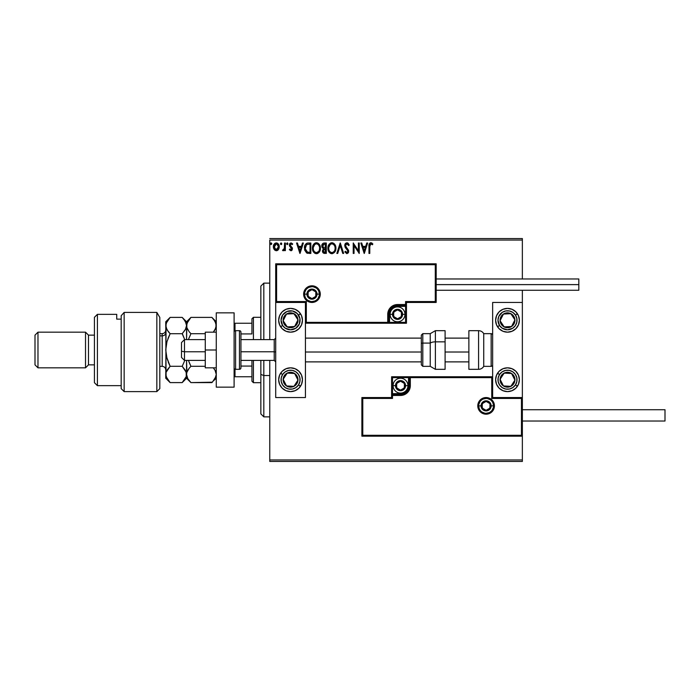 <?xml version="1.0" encoding="UTF-8"?>
<svg xmlns="http://www.w3.org/2000/svg" width="700" height="700" viewBox="0 0 700 700"><rect width="100%" height="100%" fill="white"/><g stroke="black" fill="none" stroke-linecap="round" stroke-linejoin="round"><path stroke-width="1.05" d="M269.762 240.047L522.358 240.047L522.358 278.976L522.358 240.047L269.762 240.047L269.762 339.596L269.762 240.047M522.358 290.273L522.358 302.453L492.642 302.453L492.642 397.547L522.358 397.547L522.358 290.273M522.358 436.179L522.358 459.952L269.762 459.952L269.762 360.404L269.762 461.44L522.358 461.44L269.762 461.44L269.762 459.952L522.358 459.952L522.358 461.44L522.358 302.453L492.642 302.453L492.642 397.547L522.358 397.547L521.465 398.44L491.75 398.44L491.75 377.632L410.322 377.632L410.322 385.656L409.579 389.41L407.453 392.595L404.267 394.721L400.523 395.465L392.499 395.465L392.499 398.44L362.775 398.44L362.775 435.286L521.465 435.286L521.465 398.44L521.465 435.286L362.775 435.286L362.775 398.44L361.882 397.547L361.882 436.179L522.358 436.179L521.465 435.286L522.358 436.179L522.358 397.547L521.465 398.44L491.75 398.44L492.091 377.3L409.43 377.632L409.43 385.656A8.916 8.916 0 0 1 400.523 394.572L392.499 394.572L391.606 395.465L391.606 397.547L361.882 397.547L361.882 436.179L362.775 435.286L361.882 436.179L522.358 436.179M278.644 249.191L279.23 246.803C279.256 244.641 278.276 243.338 276.299 242.882C274.321 243.338 273.341 244.641 273.368 246.803L274.137 249.498L276.299 250.749L278.451 249.498L279.186 246.12L277.585 243.25L275.004 243.25L273.761 244.816L273.411 247.511L275.056 250.407L276.938 250.67L278.259 249.76M284.567 243.023L285.364 243.023L284.567 243.023L284.314 248.701L282.564 250.495L283.649 250.635L284.567 249.498L284.567 250.618L285.364 250.618L285.364 243.023L285.364 250.618L285.364 243.023L284.567 243.023L284.436 248.185L282.564 250.495L283.176 250.749L284.567 249.498L284.567 250.618L285.364 250.618L284.567 250.618M290.911 250.749L292.066 250.084L292.416 248.456L290.351 245.77L290.229 244.615L290.929 243.845L292.241 244.615L292.696 243.915L291.051 242.882L289.774 243.626L289.38 245.385L291.585 249.148L290.859 249.821L289.835 249.016L289.363 249.672L290.911 250.749L292.434 248.763L290.168 245.044L291.148 243.819L292.241 244.615L292.696 243.915L291.051 242.882L289.363 245.079L291.629 248.797L290.859 249.821L289.835 249.016L289.363 249.672L291.086 250.74M308.42 243.023L306.425 243.451L305.086 244.983L304.666 250.093L306.626 252.963L310.835 253.418L310.835 243.023L308.42 243.023C305.646 243.399 304.316 245.088 304.43 248.089L306.784 253.041L310.835 253.418L310.835 243.023L310.835 253.418L309.26 253.418M324.223 243.023L326.305 243.023L323.435 243.145L322.105 244.405L321.86 246.794L323.409 248.631L322.464 251.344L323.391 253.076L326.305 253.418L326.305 243.023L326.305 253.418L326.305 243.023L324.223 243.023C322.595 243.267 321.781 244.256 321.773 245.971L323.409 248.631L322.438 250.845C322.446 252.481 323.251 253.339 324.835 253.418L324.581 253.418M337.706 253.418L336.84 253.418L340.174 243.023L336.84 253.418L337.706 253.418L340.235 245.534L342.764 253.418L343.639 253.418L340.305 243.023L343.639 253.418L340.305 243.023L336.84 253.418L337.706 253.418L340.235 245.534L342.764 253.418L343.639 253.418L342.764 253.418M358.435 243.023L358.435 250.757L353.238 243.023L353.238 253.418L354.043 253.418L354.043 245.665L359.24 253.418L359.24 243.023L358.435 243.023L359.24 243.023L358.435 243.023L358.435 250.757L353.238 243.023L353.238 253.418L354.043 253.418L354.043 245.665L359.24 253.418L359.24 243.023L359.074 253.418M369.775 246.496L370.186 244.169L371.158 243.862L372.435 244.755L372.838 243.95L370.877 242.751L369.311 243.766L368.97 253.418L369.775 253.418L369.775 246.496L370.886 243.819L372.435 244.755L372.838 243.95L370.877 242.751C369.285 243.294 368.655 244.51 368.97 246.4L368.97 253.418L369.775 253.418L369.81 245.297M366.765 243.023L367.64 243.023L364.306 253.418L367.64 243.023L366.765 243.023L365.697 246.356L362.775 246.356L361.707 243.023L360.841 243.023L364.175 253.418L367.64 243.023L366.765 243.023L365.697 246.356L362.775 246.356L361.707 243.023L360.841 243.023L364.175 253.418L360.841 243.023L361.707 243.023M346.902 242.751L345.266 243.705L344.706 245.569L345.223 247.415L347.874 250.941L347.086 252.595L345.459 251.282L344.838 251.93L346.85 253.689L348.259 252.875L348.679 250.845L345.765 246.601L345.625 244.869L346.955 243.819L348.591 245.551L349.239 245.026L348.092 243.197L346.902 242.751L344.706 245.569L347.909 251.3L346.859 252.621L345.459 251.282L344.838 251.93L346.85 253.689L348.705 251.256L345.502 245.578L346.955 243.819L348.591 245.551L349.239 245.026L346.902 242.751M335.904 248.176L334.364 243.88L332.815 242.882L330.969 242.891L329.42 243.906L328.125 246.365L328.125 250.093L330.164 253.172L332.421 253.654L334.976 251.755L335.904 248.176C335.939 245.21 334.6 243.407 331.887 242.751C329.184 243.434 327.854 245.254 327.906 248.22C327.854 251.221 329.201 253.041 331.949 253.689C334.644 252.98 335.965 251.142 335.904 248.176M320.434 248.176L318.894 243.88L317.345 242.882L315.499 242.891L313.95 243.906L312.655 246.365L312.655 250.093L314.694 253.172L316.951 253.654L319.506 251.755L320.434 248.176C320.469 245.21 319.139 243.407 316.426 242.751C313.714 243.434 312.384 245.254 312.436 248.22C312.384 251.221 313.731 253.041 316.488 253.689C319.174 252.98 320.495 251.142 320.434 248.176M302.496 243.023L303.371 243.023L300.037 253.418L303.371 243.023L302.496 243.023L301.429 246.356L298.506 246.356L297.439 243.023L296.564 243.023L299.898 253.418L303.371 243.023L302.496 243.023L301.429 246.356L298.506 246.356L297.439 243.023L296.564 243.023L299.898 253.418L296.564 243.023L297.439 243.023M286.562 243.749L287.236 242.882L286.562 243.749L287.236 242.882L287.901 243.749L287.516 242.97L286.571 243.906L287.079 244.598L287.735 244.326L287.901 243.749L287.236 244.615L287.901 243.749L287.236 244.615L286.562 243.749L287.236 244.615L286.562 243.749L287.332 242.9M281.767 243.749L281.024 242.891L280.438 243.906L280.945 244.598L281.601 244.326L281.767 243.749L281.102 244.615L281.767 243.749L281.102 244.615L280.429 243.749L281.102 244.615L280.429 243.749L281.102 242.882L280.429 243.749L281.102 242.882L281.767 243.749M271.101 242.882L271.766 243.749L271.101 242.882L270.428 243.749L271.101 244.615L270.428 243.749L271.101 242.882L271.723 243.451L270.69 243.066L270.944 244.598L271.757 243.906L271.101 244.615L271.766 243.749L271.101 244.615L270.428 243.749L271.101 244.615L270.428 243.749L271.197 242.9M522.358 238.56L269.762 238.56L522.358 238.56L522.358 240.047L522.358 238.56M369.775 253.418L368.97 253.418M369.119 244.318L369.311 243.775M370.046 242.953L370.51 242.786M371.455 242.856L372.111 243.224M372.838 243.95L372.435 244.755L370.685 243.845M372.435 244.755L370.886 243.819M369.994 244.475L369.819 245.21M364.245 250.915L363.116 247.415L365.356 247.415L364.245 250.915L363.116 247.415L365.356 247.415L364.245 250.915M354.043 253.418L353.238 253.418L353.421 243.023M349.239 245.026L348.591 245.551M348.582 245.543L348.329 244.983M347.27 243.871L346.649 243.862M345.537 245.219L345.896 246.838M345.502 245.578L345.765 246.601M346.727 247.879L347.646 248.841M348.39 249.856L348.705 251.265M348.6 252.114L348.259 252.875M344.838 251.93L345.581 251.51M345.713 251.729L346.29 252.429M346.369 252.49L346.859 252.621M347.848 251.755L347.366 249.891M347.62 250.25L346.938 249.436M346.089 248.561L345.485 247.826M344.838 244.589L345.704 243.206M345.047 244.055L345.581 243.32M335.851 249.095L335.781 249.559M335.44 250.793L335.239 251.274M335.221 251.291L334.976 251.755M331.485 253.654L330.426 253.321M329.438 252.56L328.869 251.816M328.344 250.775L328.125 250.101M328.501 245.289L328.842 244.668M328.309 245.77L329.411 243.915M330.619 243.014L331.406 242.786M332.351 242.786L332.815 242.882M333.76 243.346L334.355 243.871M334.933 244.615L335.562 245.936M334.819 250.057L334.994 249.375M332.351 252.578L331.914 252.621C329.735 252.07 328.668 250.609 328.703 248.229L328.746 248.973L328.703 248.229C328.65 245.822 329.726 244.361 331.914 243.819C334.084 244.361 335.142 245.814 335.108 248.176L335.064 247.432L335.108 248.176C335.151 250.565 334.092 252.044 331.914 252.621L332.106 252.612M329.227 250.661L329.595 251.291M328.869 249.69L328.746 248.973M329.254 250.723L328.877 249.716M331.546 252.586L330.689 252.289M328.746 247.468L330.234 244.449M329.674 245.026L329.175 245.858M334.644 245.892L334.863 246.47M332.99 244.055L334.338 245.332M323.374 253.068L322.752 252.297M322.569 251.834L322.464 251.344L322.569 251.834M323.041 248.439L322.009 247.257M321.808 245.42L321.983 244.694M323.549 247.713L322.569 245.971L324.59 244.09L325.5 244.09L325.5 247.949L323.829 247.826L325.098 247.949L323.829 247.826L322.578 245.744L322.613 246.426M323.776 252.123L323.269 250.399L324.476 249.069M323.269 250.407L325.5 249.016L325.5 252.35L324.678 252.35L323.234 250.828L323.558 251.921M322.613 245.516L323.382 244.318M323.382 249.987L323.715 249.445M325.098 249.016L325.5 252.35L324.678 252.35M320.381 249.112L320.311 249.585M319.97 250.801L319.769 251.274M319.76 251.291L318.955 252.507M318.019 253.26L317.406 253.54M316.015 253.654L314.956 253.321M313.967 252.56L312.953 250.976M312.874 250.775L312.655 250.101M312.436 248.22L312.445 247.756M313.04 245.289L312.699 246.207M313.39 244.65L314.457 243.434M315.158 243.014L315.936 242.786M316.654 242.76L317.336 242.882M318.29 243.346L318.911 243.898M319.909 245.446L320.092 245.936M320.32 246.838L320.425 247.713M318.421 244.737L319.392 246.47M319.349 250.057L319.637 248.176C319.681 250.565 318.623 252.044 316.453 252.621L316.453 252.621C314.265 252.07 313.197 250.609 313.233 248.229C313.18 245.822 314.256 244.361 316.453 243.819C318.614 244.361 319.672 245.814 319.637 248.176L319.524 249.375M318.64 251.414L316.636 252.612M313.757 250.661L314.134 251.291M313.233 248.229L313.276 247.468L313.233 248.229M313.408 249.69L313.276 248.973M313.784 250.723L313.408 249.716M316.076 252.586L315.219 252.289M313.276 247.468L314.764 244.449M314.204 245.026L313.714 245.858M319.637 248.176L319.594 247.432L319.637 248.176M319.183 245.892L318.876 245.332M317.389 252.42L318.465 251.624M307.991 253.356L307.422 253.26M304.658 250.075L304.544 249.55M306.994 243.206L307.475 243.093M307.501 243.084L307.956 243.031M304.745 245.831L304.631 246.269M305.918 250.906L307.475 252.157L305.252 248.675L306.565 244.632L310.039 244.09L310.039 252.35L307.204 252.061L305.646 250.39M308.928 252.341L308.341 252.306M299.967 250.915L298.848 247.415L301.088 247.415L299.967 250.915L298.848 247.415L301.088 247.415L299.967 250.915M289.363 249.672L289.835 249.016L290.859 249.821L291.629 248.797L289.38 245.385M291.585 249.148L291.445 248.106L289.625 246.26M291.445 248.106L290.64 247.328M289.59 243.95L290.054 243.294M292.696 243.915L292.031 244.335M292.241 244.615L291.034 243.828M291.148 243.819L290.168 245.044L290.351 245.77L292.18 247.59L292.434 248.763L292.241 247.73M290.185 244.825L291.209 246.549L290.185 244.825M292.25 249.751L291.585 250.574M290.229 244.615L290.561 244.064M287.901 243.749L287.236 242.882L287.901 243.749M283.176 250.749L282.564 250.495L283.176 250.749L282.564 250.495L282.949 249.681M284.104 249.2L284.314 248.701M284.515 247.529L284.55 246.794M284.559 246.102L284.567 245.578M284.559 246.225L284.55 246.881M281.172 244.615L280.429 243.749L281.102 242.882M278.049 249.996L277.55 250.399M273.411 247.529L273.56 248.264M273.779 244.764L274.076 244.23M277.436 243.162L278.766 244.668M278.793 244.72L278.521 244.221M279.23 246.803L279.186 247.529M279.055 248.203L278.801 248.885M276.299 243.819L275.791 243.898L276.797 243.898L278.434 246.794L276.168 249.812L274.164 246.794L274.286 245.787L274.19 247.301L276.299 243.819L277.795 244.641M277.935 244.851L278.399 246.286M276.168 249.812L278.434 246.794L277.926 248.745L276.797 249.743M276.045 249.795L274.969 249.156L274.19 247.301M275.599 243.976L274.662 244.851L275.8 243.898M278.399 247.31L278.434 246.794M334.933 246.697L335.064 247.432M324.59 244.09L325.5 244.09L325.098 247.949M319.463 246.697L319.594 247.432M309.172 244.09L310.039 244.09L310.039 252.35L309.514 252.35M305.436 249.751L305.322 249.261M274.164 246.794L274.19 246.286M274.286 245.787L274.662 244.851M276.797 243.898L277.252 244.116M278.32 247.809L277.926 248.745M275.8 249.743L275.345 249.506M290.57 308.394A11.883 11.883 0 0 1 302.453 320.285A11.883 11.883 0 0 1 290.57 332.168L286.02 331.266L282.161 328.685L279.58 324.835L278.679 320.285L279.58 315.735L282.161 311.876L286.02 309.304L290.57 308.394L295.111 309.304L298.97 311.876L301.551 315.735L302.453 320.285L301.551 324.835L298.97 328.685L295.111 331.266L290.57 332.168A11.883 11.883 0 0 1 278.679 320.285A11.883 11.883 0 0 1 290.57 308.394M290.57 367.832A11.883 11.883 0 0 1 302.453 379.715A11.883 11.883 0 0 1 290.57 391.606L286.02 390.696L282.161 388.124L279.58 384.265L278.679 379.715L279.58 375.165L282.161 371.315L286.02 368.734L290.57 367.832L295.111 368.734L298.97 371.315L301.551 375.165L302.453 379.715L301.551 384.265L298.97 388.124L295.111 390.696L290.57 391.606A11.883 11.883 0 0 1 278.679 379.715A11.883 11.883 0 0 1 290.57 367.832M305.428 397.547L305.428 302.453L275.704 302.453L275.704 397.547L305.428 397.547L275.704 397.547L275.704 302.453L276.596 301.56L306.32 301.56L306.32 322.368L387.739 322.368L387.739 314.344L388.491 310.59L390.609 307.405L393.794 305.279L397.547 304.535L405.571 304.535L405.571 301.56L435.286 301.56L435.286 264.714L276.596 264.714L276.596 301.56L276.596 264.714L435.286 264.714L435.286 301.56L436.179 302.453L436.179 263.821L275.704 263.821L275.704 302.453L305.428 302.453L305.428 397.547M507.5 391.606A11.883 11.883 0 0 1 495.617 379.715A11.883 11.883 0 0 1 507.5 367.832L512.05 368.734L515.909 371.315L518.481 375.165L519.383 379.715L518.481 384.265L515.909 388.124L512.05 390.696L507.5 391.606L502.95 390.696L499.091 388.124L496.519 384.265L495.617 379.715L496.519 375.165L499.091 371.315L502.95 368.734L507.5 367.832A11.883 11.883 0 0 1 519.383 379.715A11.883 11.883 0 0 1 507.5 391.606M507.5 332.168A11.883 11.883 0 0 1 495.617 320.285A11.883 11.883 0 0 1 507.5 308.394L512.05 309.304L515.909 311.876L518.481 315.735L519.383 320.285L518.481 324.835L515.909 328.685L512.05 331.266L507.5 332.168L502.95 331.266L499.091 328.685L496.519 324.835L495.617 320.285L496.519 315.735L499.091 311.876L502.95 309.304L507.5 308.394A11.883 11.883 0 0 1 519.383 320.285A11.883 11.883 0 0 1 507.5 332.168M184.476 351.767L181.501 351.26L181.501 357.429L181.501 342.571L181.501 351.26L184.476 351.767L184.476 360.404L184.476 351.767L205.275 351.767L184.476 351.767L184.476 339.596L184.476 351.767M275.704 352.021L274.225 351.767L274.225 360.404L274.225 351.767L240.94 351.767L274.225 351.767L274.225 339.596L274.225 351.767L275.704 352.021M468.869 352.021L445.095 352.021L468.869 352.021M421.321 352.021L305.428 352.021L421.321 352.021M478.677 405.869L481.049 405.869L478.677 405.869A7.429 7.429 0 0 1 486.106 398.44A7.429 7.429 0 0 1 493.535 405.869L494.427 405.869A8.321 8.321 0 0 0 486.106 397.547A8.321 8.321 0 0 0 477.785 405.869A8.321 8.321 0 0 0 486.106 414.19A8.321 8.321 0 0 0 494.427 405.869L493.535 405.869A7.429 7.429 0 0 1 486.106 413.297A7.429 7.429 0 0 1 478.677 405.869L477.785 405.869L477.942 404.241L480.218 399.98L482.921 398.178L486.106 397.547L489.291 398.178L491.986 399.98L493.789 402.684L494.427 405.869L493.789 409.054L491.986 411.749L489.291 413.551L486.106 414.19L482.921 413.551L480.218 411.749L477.942 407.488L477.785 405.869L478.677 405.869A7.429 7.429 0 0 1 486.106 398.44A7.429 7.429 0 0 1 493.535 405.869A7.429 7.429 0 0 1 486.106 413.297A7.429 7.429 0 0 1 478.677 405.869L479.238 408.713M391.606 395.334L391.606 395.465A0.893 0.893 0 0 1 392.499 394.572L392.499 393.68L400.523 393.68A8.024 8.024 0 0 0 408.546 385.656L408.546 377.632L392.499 377.632L392.499 393.68L402.08 393.531L406.192 391.335L408.389 387.223L408.546 377.632L409.43 377.632A0.893 0.893 0 0 1 410.322 376.749L410.322 377.632L410.322 376.749L492.642 376.749L391.606 376.749L391.606 394.949M391.606 397.547L361.882 397.547L362.775 398.44L392.499 398.44L391.606 397.547L392.499 398.44L392.499 395.465L391.606 395.465L391.606 397.547M392.499 395.465L392.499 393.68L391.606 393.68L391.606 395.465L400.523 395.465L400.523 394.572L392.499 394.572L392.499 395.465M400.523 393.68L400.523 394.572L400.523 393.68M408.546 385.656L409.43 385.656A8.916 8.916 0 0 1 400.523 394.572L400.523 395.465A9.809 9.809 0 0 0 410.322 385.656L408.546 385.656M391.606 376.749L391.606 393.68L392.499 393.68L392.499 377.632L391.606 376.749L392.499 377.632L408.546 377.632L408.546 376.749L391.606 376.749M409.43 377.632L409.43 385.656L410.322 385.656L410.322 377.632L408.546 377.632L408.546 376.749L410.322 376.749A0.893 0.893 0 0 0 409.43 377.632M479.929 409.999L480.847 411.119M481.976 412.046L484.654 413.158M486.106 413.297L488.95 412.729M490.227 412.046L491.356 411.119M492.284 409.999L493.386 407.321M493.535 405.869L491.155 405.869A5.049 5.049 0 0 1 486.106 410.918A5.049 5.049 0 0 1 481.049 405.869L482.528 402.299L486.106 400.82L489.676 402.299L491.155 405.869L489.676 409.439L486.106 410.918L482.528 409.439L481.049 405.869A5.049 5.049 0 0 1 486.106 400.82A5.049 5.049 0 0 1 491.155 405.869L493.535 405.869L492.966 403.025M492.284 401.739L491.356 400.619M490.227 399.691L487.55 398.58M486.106 398.44L483.262 399M481.976 399.691L480.847 400.619M479.929 401.739L478.817 404.416M319.392 294.131L317.012 294.131A5.049 5.049 0 0 1 311.964 299.18A5.049 5.049 0 0 1 306.906 294.131L308.394 290.561L311.964 289.082L315.534 290.561L317.012 294.131L315.534 297.701L311.964 299.18L308.394 297.701L306.906 294.131L304.535 294.131L306.906 294.131A5.049 5.049 0 0 1 311.964 289.082A5.049 5.049 0 0 1 317.012 294.131L319.392 294.131A7.429 7.429 0 0 1 311.964 301.56A7.429 7.429 0 0 1 304.535 294.131L303.642 294.131A8.321 8.321 0 0 0 311.964 302.453A8.321 8.321 0 0 0 320.285 294.131A8.321 8.321 0 0 0 311.964 285.81A8.321 8.321 0 0 0 303.642 294.131L304.535 294.131A7.429 7.429 0 0 1 311.964 286.703A7.429 7.429 0 0 1 319.392 294.131L320.285 294.131L320.127 295.759L317.844 300.02L315.149 301.822L311.964 302.453L308.779 301.822L306.075 300.02L304.273 297.316L303.642 294.131L304.273 290.946L306.075 288.251L308.779 286.449L311.964 285.81L315.149 286.449L317.844 288.251L320.127 292.512L320.285 294.131L319.392 294.131A7.429 7.429 0 0 1 311.964 301.56A7.429 7.429 0 0 1 304.535 294.131A7.429 7.429 0 0 1 311.964 286.703A7.429 7.429 0 0 1 319.392 294.131L318.824 291.287M406.464 302.453L436.179 302.453L436.179 263.821L435.286 264.714L436.179 263.821L275.704 263.821L276.596 264.714L275.704 263.821L275.704 302.453L276.596 301.56L306.32 301.56L305.979 322.7L388.631 322.368L388.631 314.344A8.916 8.916 0 0 1 397.547 305.428L405.571 305.428L406.464 304.535L406.464 302.453L436.179 302.453L435.286 301.56L405.571 301.56L406.464 302.453L405.571 301.56L405.571 304.535L406.464 304.535L406.464 302.453M406.464 304.666L406.464 304.535A0.893 0.893 0 0 1 405.571 305.428L405.571 306.32L397.547 306.32A8.024 8.024 0 0 0 389.524 314.344L389.524 322.368L405.571 322.368L405.571 306.32L395.981 306.469L391.877 308.665L389.681 312.777L389.524 322.368L388.631 322.368A0.893 0.893 0 0 1 387.739 323.251L387.739 322.368L387.739 323.251L305.489 323.19L406.464 323.251L406.464 305.051M405.571 304.535L405.571 306.32L406.464 306.32L406.464 304.535L397.547 304.535L397.547 305.428L405.571 305.428L405.571 304.535M397.547 306.32L397.547 305.428L397.547 306.32M389.524 314.344L388.631 314.344A8.916 8.916 0 0 1 397.547 305.428L397.547 304.535A9.809 9.809 0 0 0 387.739 314.344L389.524 314.344M406.464 323.251L406.464 306.32L405.571 306.32L405.571 322.368L406.464 323.251L405.571 322.368L389.524 322.368L389.524 323.251L406.464 323.251M388.631 322.368L388.631 314.344L387.739 314.344L387.739 322.368L389.524 322.368L389.524 323.251L387.739 323.251A0.893 0.893 0 0 0 388.631 322.368M318.141 290.001L317.214 288.881M316.094 287.954L313.408 286.842M311.964 286.703L309.12 287.271M307.834 287.954L306.705 288.881M305.786 290.001L304.675 292.679M304.535 294.131L305.095 296.975M305.786 298.261L306.705 299.381M307.834 300.309L310.511 301.42M311.964 301.56L314.808 301M316.094 300.309L317.214 299.381M318.141 298.261L319.252 295.584M401.406 313.224L401.406 312.113A4.454 4.454 0 0 1 402.001 314.344L401.406 314.344L401.406 313.224L401.406 314.344L402.001 314.344L401.852 313.189L400.697 311.185L397.547 309.881L394.398 311.185L393.094 314.344L394.398 317.494L397.547 318.797L400.697 317.494L402.001 314.344A4.454 4.454 0 0 1 393.689 316.566A4.454 4.454 0 0 1 397.547 309.881L393.689 312.113L393.689 316.566L397.547 318.797L401.406 316.566L401.406 314.344L401.406 316.566L397.547 318.797L393.689 316.566L393.689 312.113L397.547 309.881A4.454 4.454 0 0 1 401.406 312.113L397.547 309.881L401.406 312.113L401.406 313.224M392.499 314.344A5.049 5.049 0 0 1 397.547 309.286A5.049 5.049 0 0 1 402.596 314.344L404.976 314.344A7.429 7.429 0 0 0 397.547 306.906A7.429 7.429 0 0 0 390.119 314.344L392.499 314.344L393.977 310.765L397.547 309.286L401.118 310.765L402.596 314.344L401.118 317.914L397.547 319.392L393.977 317.914L392.499 314.344L390.119 314.344A7.429 7.429 0 0 1 397.547 306.906A7.429 7.429 0 0 1 404.976 314.344A7.429 7.429 0 0 1 397.547 321.773A7.429 7.429 0 0 1 390.119 314.344A7.429 7.429 0 0 0 397.547 321.773A7.429 7.429 0 0 0 404.976 314.344L402.596 314.344A5.049 5.049 0 0 1 397.547 319.392A5.049 5.049 0 0 1 392.499 314.344M404.381 384.545L404.381 383.434A4.454 4.454 0 0 1 404.976 385.656L404.381 385.656L404.381 384.545L404.381 385.656L404.976 385.656L404.828 384.51L403.672 382.506L400.523 381.203L397.364 382.506L396.06 385.656L397.364 388.815L400.523 390.119L403.672 388.815L404.976 385.656A4.454 4.454 0 0 1 396.655 387.887A4.454 4.454 0 0 1 400.523 381.203L396.655 383.434L396.655 387.887L400.523 390.119L404.381 387.887L404.381 385.656L404.381 387.887L400.523 390.119L396.655 387.887L396.655 383.434L400.523 381.203A4.454 4.454 0 0 1 404.381 383.434L400.523 381.203L404.381 383.434L404.381 384.545M395.465 385.656A5.049 5.049 0 0 1 400.523 380.608A5.049 5.049 0 0 1 405.571 385.656L407.951 385.656A7.429 7.429 0 0 0 400.523 378.227A7.429 7.429 0 0 0 393.094 385.656L395.465 385.656L396.944 382.086L400.523 380.608L404.092 382.086L405.571 385.656L404.092 389.235L400.523 390.714L396.944 389.235L395.465 385.656L393.094 385.656A7.429 7.429 0 0 1 400.523 378.227A7.429 7.429 0 0 1 407.951 385.656A7.429 7.429 0 0 1 400.523 393.094A7.429 7.429 0 0 1 393.094 385.656A7.429 7.429 0 0 0 400.523 393.094A7.429 7.429 0 0 0 407.951 385.656L405.571 385.656A5.049 5.049 0 0 1 400.523 390.714A5.049 5.049 0 0 1 395.465 385.656M489.965 404.757L489.965 403.637A4.454 4.454 0 0 1 490.56 405.869L489.965 405.869L489.965 404.757L489.965 405.869L490.56 405.869L490.411 404.714L489.256 402.719L486.106 401.406L482.948 402.719L481.644 405.869L482.948 409.019L486.106 410.322L489.256 409.019L490.56 405.869A4.454 4.454 0 0 1 482.248 408.1A4.454 4.454 0 0 1 486.106 401.406L482.248 403.637L482.248 408.1L486.106 410.322L489.965 408.1L489.965 405.869L489.965 408.1L486.106 410.322L482.248 408.1L482.248 403.637L486.106 401.406A4.454 4.454 0 0 1 489.965 403.637L486.106 401.406L489.965 403.637L489.965 404.757M315.822 293.02L315.822 291.9A4.454 4.454 0 0 1 316.418 294.131L315.822 294.131L315.822 293.02L315.822 294.131L316.418 294.131L316.269 292.976L315.114 290.981L311.964 289.678L308.814 290.981L307.501 294.131L308.814 297.281L311.964 298.594L315.114 297.281L316.418 294.131A4.454 4.454 0 0 1 308.105 296.363A4.454 4.454 0 0 1 311.964 289.678L308.105 291.9L308.105 296.363L311.964 298.594L315.822 296.363L315.822 294.131L315.822 296.363L311.964 298.594L308.105 296.363L308.105 291.9L311.964 289.678A4.454 4.454 0 0 1 315.822 291.9L311.964 289.678L315.822 291.9L315.822 293.02M284.672 376.976L283.15 379.304A7.429 7.429 0 0 1 284.349 375.655L285.18 376.197L284.165 377.755L285.18 376.197L284.349 375.655L283.509 377.405L283.299 381.238L283.938 383.075L286.501 385.936L290.159 387.135L292.092 386.986L293.921 386.348L296.783 383.784L297.623 382.034L297.841 378.192L296.1 374.762L294.63 373.494L290.973 372.295L289.039 372.444L285.609 374.185L284.349 375.655A7.429 7.429 0 0 1 297.981 380.126A7.429 7.429 0 0 1 286.501 385.936L293.921 386.348L297.981 380.126L294.63 373.494L287.21 373.091L285.18 376.197L287.21 373.091L291.848 373.345M298.524 384.921A9.511 9.511 0 0 1 285.364 387.678A9.511 9.511 0 0 1 282.608 374.517L280.613 373.214L282.608 374.517L285.197 371.866L288.619 370.414L292.329 370.37L295.767 371.752L298.419 374.351L299.871 377.764L299.915 381.474L298.524 384.921L295.934 387.572L292.521 389.025L288.811 389.06L285.364 387.678L282.713 385.079L281.26 381.666L281.225 377.956L282.608 374.517A9.511 9.511 0 0 1 295.767 371.752A9.511 9.511 0 0 1 298.524 384.921L300.519 386.216L298.524 384.921M291.139 386.19L286.501 385.936A7.429 7.429 0 0 1 283.15 379.304L286.501 385.936L283.15 379.304L284.165 377.755M292.775 373.398L294.63 373.494L297.981 380.126L293.921 386.348L292.066 386.243M297.15 378.473L296.73 377.641M285.241 383.451L285.661 384.283M501.611 376.976L500.08 379.304A7.429 7.429 0 0 1 501.279 375.655L502.11 376.197L501.095 377.755L502.11 376.197L501.279 375.655L500.439 377.405L500.229 381.238L501.961 384.676L503.44 385.936L505.181 386.776L509.023 386.986L510.851 386.348L513.721 383.784L514.92 380.126L514.771 378.192L513.039 374.762L511.56 373.494L509.819 372.654L505.977 372.444L502.548 374.185L501.279 375.655A7.429 7.429 0 0 1 514.92 380.126A7.429 7.429 0 0 1 503.44 385.936L510.851 386.348L514.92 380.126L511.56 373.494L504.149 373.091L502.11 376.197L504.149 373.091L508.778 373.345M515.462 384.921A9.511 9.511 0 0 1 502.302 387.678A9.511 9.511 0 0 1 499.537 374.517L497.551 373.214L499.537 374.517L502.136 371.866L505.549 370.414L509.259 370.37L512.697 371.752L515.349 374.351L516.81 377.764L516.845 381.474L515.462 384.921L512.864 387.572L509.451 389.025L505.741 389.06L502.302 387.678L499.651 385.079L498.19 381.666L498.155 377.956L499.537 374.517A9.511 9.511 0 0 1 512.697 371.752A9.511 9.511 0 0 1 515.462 384.921L517.449 386.216L515.462 384.921M507.5 367.832A11.883 11.883 0 0 1 517.449 386.216M508.069 386.19L503.44 385.936A7.429 7.429 0 0 1 500.08 379.304L503.44 385.936L500.08 379.304L501.095 377.755M509.705 373.398L511.56 373.494L514.92 380.126L510.851 386.348L508.996 386.243M514.08 378.473L513.66 377.641M502.18 383.451L502.6 384.283M512.383 315.989L510.851 313.652A7.429 7.429 0 0 1 513.721 316.216L512.89 316.767L511.866 315.21L512.89 316.767L513.721 316.216L512.452 314.746L509.023 313.014L505.181 313.224L503.44 314.064L501.961 315.324L500.229 318.762L500.08 320.696L501.279 324.345L502.548 325.815L505.977 327.556L509.819 327.346L511.56 326.506L513.039 325.238L514.771 321.808L514.92 319.874L513.721 316.216A7.429 7.429 0 0 1 504.149 326.909A7.429 7.429 0 0 1 503.44 314.064L500.08 320.696L504.149 326.909L511.56 326.506L514.92 319.874L512.89 316.767L514.92 319.874L512.82 324.012M499.537 325.483A9.511 9.511 0 0 1 502.302 312.322A9.511 9.511 0 0 1 515.462 315.079L517.449 313.784A11.883 11.883 0 0 1 505.181 331.94A11.883 11.883 0 0 1 497.551 326.786L499.537 325.483L497.989 320.189L498.75 316.558L502.302 312.322L505.741 310.94L509.451 310.975L512.864 312.428L515.462 315.079L516.845 318.526L516.81 322.236L515.349 325.649L512.697 328.248L507.404 329.796L502.136 328.134L499.537 325.483L497.551 326.786A11.883 11.883 0 0 1 509.819 308.621A11.883 11.883 0 0 1 517.379 313.679A11.883 11.883 0 0 1 517.449 313.784L515.462 315.079A9.511 9.511 0 0 1 512.697 328.248A9.511 9.511 0 0 1 499.537 325.483M501.34 318.203L503.44 314.064A7.429 7.429 0 0 1 510.851 313.652L503.44 314.064L510.851 313.652L511.866 315.21M512.4 324.844L511.56 326.506L504.149 326.909L500.08 320.696L500.92 319.034M505.995 326.812L506.931 326.76M506.222 313.906L505.286 313.959M295.444 315.989L293.921 313.652A7.429 7.429 0 0 1 296.783 316.216L295.951 316.767L294.936 315.21L295.951 316.767L296.783 316.216L295.523 314.746L292.092 313.014L290.159 312.865L286.501 314.064L283.938 316.925L283.299 318.762L283.15 320.696L284.349 324.345L285.609 325.815L289.039 327.556L290.973 327.705L294.63 326.506L296.1 325.238L297.841 321.808L297.623 317.966L296.783 316.216A7.429 7.429 0 0 1 287.21 326.909A7.429 7.429 0 0 1 286.501 314.064L283.15 320.696L287.21 326.909L294.63 326.506L297.981 319.874L295.951 316.767L297.981 319.874L295.89 324.012M288.243 331.94A11.883 11.883 0 0 1 280.683 326.891A11.883 11.883 0 0 1 280.613 326.786L282.608 325.483A9.511 9.511 0 0 1 285.364 312.322A9.511 9.511 0 0 1 298.524 315.079L300.519 313.784A11.883 11.883 0 0 1 292.889 331.94M292.889 308.621A11.883 11.883 0 0 1 300.519 313.784L298.524 315.079A9.511 9.511 0 0 1 295.767 328.248A9.511 9.511 0 0 1 282.608 325.483L281.059 320.189L282.713 314.921L287.017 311.456L292.521 310.975L297.36 313.626L299.915 318.526L299.311 324.012L295.767 328.248L290.465 329.796L285.197 328.134L282.608 325.483L280.613 326.786A11.883 11.883 0 0 1 279.589 324.835M279.58 324.826A11.883 11.883 0 0 1 279.58 315.735M279.589 315.735A11.883 11.883 0 0 1 288.243 308.621M288.251 308.621A11.883 11.883 0 0 1 292.88 308.621M292.88 331.94A11.883 11.883 0 0 1 288.251 331.94M284.41 318.203L286.501 314.064A7.429 7.429 0 0 1 293.921 313.652L286.501 314.064L293.921 313.652L294.936 315.21M295.47 324.844L294.63 326.506L287.21 326.909L283.15 320.696L283.99 319.034M289.065 326.812L289.993 326.76M289.284 313.906L288.356 313.959M478.581 330.68L478.581 369.32A5.941 5.941 0 0 0 483.726 366.345L483.726 333.655A5.941 5.941 0 0 0 478.581 330.68L468.869 330.68L468.869 369.32L478.581 369.32L478.581 330.68A5.941 5.941 0 0 1 483.726 333.655L483.726 366.345L491.155 366.345A1.488 1.488 0 0 0 492.642 364.858A1.488 1.488 0 0 1 491.155 366.345L491.155 333.655L491.155 366.345L483.726 366.345A5.941 5.941 0 0 1 478.581 369.32L468.869 369.32L468.869 330.68L478.581 330.68M492.642 335.142A1.488 1.488 0 0 0 491.155 333.655L483.726 333.655L491.155 333.655A1.488 1.488 0 0 1 492.642 335.142M435.382 369.241L435.382 341.836A5.941 2.511 180 0 0 430.238 343.096L430.238 366.284M422.809 366.284L422.809 343.096A1.488 0.63 180 0 0 421.321 343.717L421.321 364.805M435.382 369.32L445.095 369.32L445.095 341.836L435.382 341.836L435.382 369.32L430.238 366.345L430.238 343.096L422.809 343.096L422.809 366.345L421.321 364.858M445.095 369.294L445.095 330.68L435.382 330.68L435.382 341.836L445.095 341.836L445.095 330.706M430.238 333.716L430.238 343.096L430.238 333.655L422.809 333.655L422.809 343.096L430.238 343.096A5.941 2.511 0 0 1 435.382 341.836L435.382 330.759M421.321 364.849L421.321 335.317M421.321 342.974L421.321 344.977M421.321 335.195L421.321 343.717A1.488 0.63 0 0 1 422.809 343.096L422.809 333.716M522.358 421.024L665 421.024L665 409.727L522.358 409.727L665 409.727L665 421.024L522.358 421.024M578.821 284.62L436.179 284.62L578.821 284.62L578.821 278.976L578.821 290.273L578.821 284.62M205.275 367.832L216.274 367.832L205.275 367.832L205.275 350L216.274 350L205.275 350L205.275 332.168L216.274 332.168L205.275 332.168L205.275 367.832M216.274 387.144L216.274 312.856L234.106 312.856L216.274 312.856L216.274 387.144L234.106 387.144L234.106 312.856L234.106 387.144L216.274 387.144M235.594 369.32L235.594 330.68A1.488 1.488 0 0 0 234.106 332.168A1.488 1.488 0 0 1 235.594 330.68L235.594 369.32L239.453 369.32A1.488 1.488 0 0 0 240.94 367.832L240.94 332.168A1.488 1.488 0 0 0 239.453 330.68L239.453 369.32L239.453 330.68L235.594 330.68L239.453 330.68A1.488 1.488 0 0 1 240.94 332.168L240.94 367.832A1.488 1.488 0 0 1 239.453 369.32L235.594 369.32A1.488 1.488 0 0 1 234.106 367.832A1.488 1.488 0 0 0 235.594 369.32M263.821 375.533L263.821 360.404L263.821 375.533L269.762 375.533L263.821 375.533L263.821 416.868L263.821 375.533L260.846 374.395L263.821 375.533M263.821 339.596L263.821 283.132L263.821 339.596M260.846 286.108L260.846 339.596L260.846 286.108L263.821 283.132L269.762 283.132M260.846 360.404L260.846 374.395L260.846 360.404M260.846 413.892L260.846 374.395L260.846 413.892L263.821 416.868L269.762 416.868M251.93 366.074L251.93 381.203L253.418 382.69L253.418 360.404L253.418 382.69L260.846 382.69L253.418 382.69L251.93 381.203L251.93 360.404L251.93 366.074L240.94 366.074L251.93 366.074M251.93 333.926L251.93 323.251L251.93 333.926L240.94 333.926L251.93 333.926M251.93 318.797L251.93 323.251L251.93 318.797L253.418 317.31L251.93 318.797M253.418 339.596L253.418 317.31L253.418 339.596M260.846 317.31L253.418 317.31L260.846 317.31M234.106 376.749L251.93 376.749L234.999 376.749L234.999 369.189L234.999 376.749L234.106 376.749M251.93 323.251L234.106 323.251L234.999 323.251L234.999 330.811L234.999 323.251L251.93 323.251M156.844 312.41L159.81 317.45L156.844 312.41L124.154 312.41L124.154 391.606L124.154 312.41L121.179 315.726L121.179 388.631L121.179 315.726L124.154 312.41L156.844 312.41L156.844 391.606L156.844 312.41L159.81 317.45L156.844 312.41M159.81 388.631L156.844 391.606L159.81 388.631L159.81 317.45L159.81 388.631M97.405 314.344L94.43 317.31L94.43 382.69L97.405 385.656L97.405 314.344L97.405 385.656L121.179 385.656L97.405 385.656L94.43 382.69L94.43 317.31L97.405 314.344L116.725 314.344L97.405 314.344M85.522 367.832L88.489 364.858L88.489 335.142L85.522 332.168L85.522 367.832L85.522 332.168L37.975 332.168L35 335.142L35 364.858L37.975 367.832L37.975 332.168L37.975 367.832L85.522 367.832L37.975 367.832L35 364.858L35 335.142L37.975 332.168L85.522 332.168L88.489 335.142L88.489 364.858L94.43 364.858L88.489 364.858L85.522 367.832M94.43 335.142L88.489 335.142L94.43 335.142M116.725 319.121L116.725 314.344L116.725 319.121L121.179 319.121L116.725 319.121M159.81 366.345L162.19 366.345L162.19 335.842A3.57 3.089 180 0 0 165.751 332.754A3.57 3.089 0 0 1 162.19 335.842L159.81 335.842L162.19 335.842L162.19 333.655C164.351 333.445 165.541 332.255 165.751 330.094M215.268 370.65L213.325 367.832L215.04 370.239L216.274 374.447L215.058 378.63L211.907 382.602L190.925 382.602L187.784 378.656L186.559 374.447L186.874 372.339L189.166 368.244L190.925 366.301L205.275 366.301L190.925 366.301L188.414 360.404L190.925 366.301L189.166 368.244M189.105 331.678L190.925 333.699L188.414 339.596L190.925 333.699L205.275 333.699L190.925 333.699L189.166 331.756L186.874 327.67L186.559 325.553L187.784 321.352L190.925 317.398L211.907 317.398L215.049 321.352L216.274 325.553L215.049 329.752L213.325 332.168L215.959 327.679L213.657 331.765L215.959 327.661L215.941 323.374M216.274 321.773L211.907 317.398L213.666 319.349L211.907 317.398L190.925 317.398L190.216 318.132M184.03 319.445L186.235 323.426L186.559 325.553L186.559 339.596L186.874 323.426L190.925 317.398L186.559 321.773L186.874 327.661L187.775 329.735L186.874 327.67L186.559 325.553L186.874 327.661L189.166 331.756M212.616 381.859L215.959 376.556L216.274 374.447L215.04 370.239M187.058 371.77L188.449 369.197M184.048 362.162L182.192 366.301L186.235 372.304L186.559 378.227L186.559 360.404L186.874 372.33M187.758 378.613L190.925 382.602L212.293 382.2M188.773 338.599L189.166 337.592M190.925 366.301L189.166 362.416M185.71 370.974L186.559 374.447L186.244 376.556L186.235 372.321L186.874 376.556M187.784 378.656L186.883 376.591M216.274 325.666L215.959 323.435L213.649 319.322M213.666 380.651L216.274 378.227M190.925 382.602L186.559 378.227L182.192 382.602L170.126 382.602L182.192 382.602L186.244 376.556L182.192 382.602L183.96 380.642M186.559 325.666L185.334 329.744L182.192 333.699L184.704 339.596L182.298 333.594M165.751 378.227L170.126 382.602L166.985 378.656L165.751 374.447L165.751 378.227L166.075 323.409L170.126 317.398L182.192 317.398L185.334 321.352L186.559 325.553L186.559 321.773L182.192 317.398L170.126 317.398L169.383 318.168M185.684 322.026L185.412 321.493M166.556 356.764L165.751 350L166.066 345.783L166.968 341.626L170.126 333.699L182.192 333.699L185.754 328.93M183.951 337.592L182.735 334.828M183.942 362.416L182.192 366.301L183.942 362.416L182.192 366.301L170.126 366.301L166.521 371.131M168.254 362.127L170.126 366.301L182.192 366.301L185.334 370.248M165.751 321.773L170.126 317.398L166.976 321.361L165.751 325.553L165.751 321.773L166.066 376.565L166.066 372.339L170.126 366.301L166.985 358.418L165.751 350L166.968 341.626L170.126 333.699L166.976 329.752L165.751 325.553L166.066 327.661L165.751 325.553L166.066 327.661L168.254 331.625M166.582 377.895L167.081 378.831M170.126 382.602L166.075 376.591M166.574 328.974L166.968 329.735M182.192 333.699L170.126 333.699L167.974 338.599M185.334 329.744L186.559 325.553L186.244 323.444M168.367 337.584L170.126 333.699L168.367 331.756M184.704 360.404L183.951 362.408L184.704 360.404M166.066 376.565L166.066 372.339L170.126 366.301L166.591 356.921M170.126 366.301L166.976 370.248M162.19 366.188L162.19 335.842M205.275 360.404L184.476 360.404L181.501 357.429M275.704 361.882L274.225 360.404L240.94 360.404M305.428 361.882L421.321 361.882M445.095 361.882L468.869 361.882M305.428 338.118L421.321 338.118M445.095 338.118L468.869 338.118M275.704 338.118L274.225 339.596L240.94 339.596M205.275 339.596L184.476 339.596L181.501 342.571M430.238 366.345L422.809 366.345M422.809 333.655L421.321 335.142M435.382 330.68L430.238 333.655M436.179 290.273L578.821 290.273M436.179 278.976L578.821 278.976M156.844 391.606L124.154 391.606L121.179 388.631M162.19 333.655L159.81 333.655M162.19 366.345C164.351 366.555 165.541 367.745 165.751 369.906"/></g></svg>
